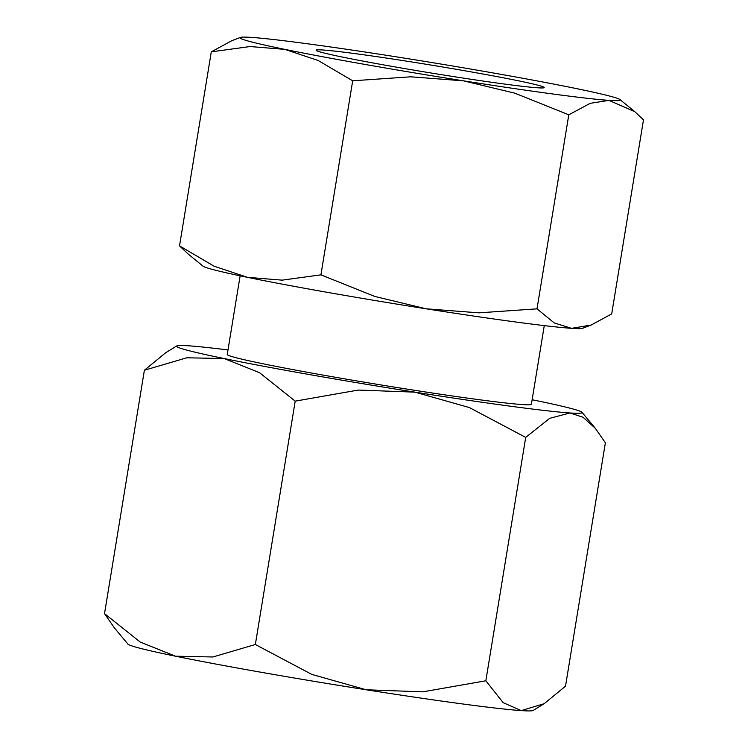 <?xml version="1.0" encoding="UTF-8"?>
<svg xmlns="http://www.w3.org/2000/svg" width="748" height="748" viewBox="0 0 748 748"><rect width="100%" height="100%" fill="white"/><g stroke="black" fill="none" stroke-linecap="round" stroke-linejoin="round"><path stroke-width="1.12" d="M176.762 345.941L165.757 352.691L144.383 370.241L186.813 357.778L224.232 358.563A205.457 6.956 -170.7 0 1 179.698 347.97A205.457 6.956 -170.7 0 1 176.762 345.941A205.457 6.956 -170.7 0 1 188.655 345.81A205.457 6.956 -170.7 0 1 227.99 349.952M532.127 399.75A205.457 6.956 -170.7 0 1 534.399 400.217A205.457 6.956 -170.7 0 1 578.933 410.802A205.457 6.956 -170.7 0 1 581.963 412.298A205.457 6.956 -170.7 0 1 569.976 412.971L583.029 417.262L595.389 428.37L605.375 442.788L565.516 686.168L544.142 703.709L521.234 710.6A205.457 6.956 9.3 0 0 533.137 710.46L544.142 703.709M130.965 645.608A205.457 6.956 9.3 0 0 175.5 656.192L140.259 642.093L104.524 613.622L114.509 628.04L127.936 644.112A205.457 6.956 9.3 0 0 130.965 645.608M544.273 325.614L531.389 404.294A154.097 5.217 -170.7 0 1 405.996 388.951A154.097 5.217 -170.7 0 1 227.252 354.487L240.136 275.816M240.463 37.428L231.861 40.672L211.291 51.846L250.038 46.544L284.773 49.359A192.619 6.517 -170.7 0 1 243.025 39.429A192.619 6.517 -170.7 0 1 240.463 37.428A192.619 6.517 -170.7 0 1 251.421 37.4A192.619 6.517 -170.7 0 1 396.814 56.923A192.619 6.517 -170.7 0 1 575.558 88.414A192.619 6.517 -170.7 0 1 617.306 98.334A192.619 6.517 -170.7 0 1 619.98 99.578A192.619 6.517 -170.7 0 1 608.909 100.363L634.743 111.639L643.476 119.858L611.705 313.898L591.135 325.062L571.575 328.335A192.619 6.517 9.3 0 0 582.533 328.307L591.135 325.062M205.691 267.401A192.619 6.517 9.3 0 0 247.438 277.33L214.068 266.195L179.52 245.877L188.253 254.105L203.017 266.157A192.619 6.517 9.3 0 0 205.691 267.401M410.156 61.71A115.566 3.908 -170.7 0 1 544.217 87.563A115.566 3.908 -170.7 0 1 450.174 76.062A115.566 3.908 -170.7 0 1 316.114 50.21A115.566 3.908 -170.7 0 1 410.156 61.71M426.182 308.812A192.619 6.517 9.3 0 0 571.575 328.335L554.268 322.958L537.008 308.849L478.916 312.842L426.182 308.812L374.823 296.46L320.92 274.843L282.183 280.145L247.438 277.33A192.619 6.517 9.3 0 0 426.182 308.812M568.789 114.809L590.237 103.318L608.909 100.363A192.619 6.517 -170.7 0 1 463.517 80.84L514.886 93.191L568.789 114.809L537.008 308.849M284.773 49.359L318.152 60.495L352.691 80.803L410.792 76.81L463.517 80.84A192.619 6.517 -170.7 0 1 284.773 49.359M179.52 245.877L211.291 51.846M320.92 274.843L352.691 80.803M521.234 710.6L503.142 702.653L485.845 680.783L422.76 691.853L366.155 689.768A205.457 6.956 9.3 0 0 521.234 710.6M366.155 689.768L311.729 674.378L255.349 644.505L212.909 656.978L175.5 656.192A205.457 6.956 9.3 0 0 366.155 689.768M525.704 437.402L549.696 418.328L569.976 412.971A205.457 6.956 -170.7 0 1 414.897 392.139L469.323 407.538L525.704 437.402L485.845 680.783M224.232 358.563L259.472 372.654L295.208 401.134L358.283 390.063L414.897 392.139A205.457 6.956 -170.7 0 1 224.232 358.563M104.524 613.622L144.383 370.241M255.349 644.505L295.208 401.134M581.963 412.298L595.389 428.37M619.98 99.578L634.743 111.639"/></g></svg>
